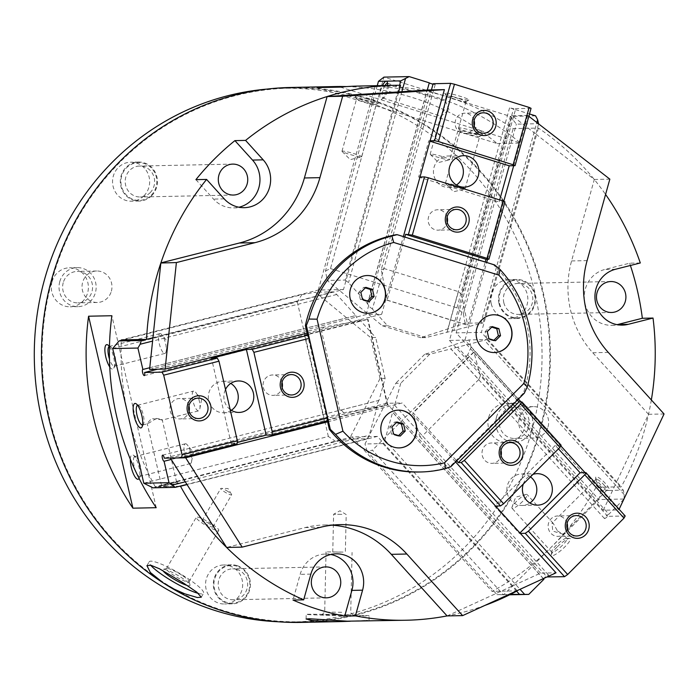 <?xml version="1.0" encoding="UTF-8"?>
<svg xmlns="http://www.w3.org/2000/svg" width="699" height="699" viewBox="0 0 699 699"><rect width="100%" height="100%" fill="white"/><g stroke="black" fill="none" stroke-linecap="round" stroke-linejoin="round"><path stroke-width="0.52" stroke-dasharray="3.5 2.62" d="M198.394 593.407A31.411 5.216 -149.9 0 0 203.531 593.311A31.411 5.216 -149.9 0 0 186.048 577.348A31.411 5.216 -149.9 0 0 149.193 561.786A31.411 5.216 -149.9 0 0 150.652 565.194M181.723 575.146A13.019 2.167 -149.9 0 0 166.79 568.47A13.019 2.167 -149.9 0 0 166.441 568.698A13.019 2.167 -149.9 0 0 173.693 575.312A13.019 2.167 -149.9 0 0 188.966 581.769A13.019 2.167 -149.9 0 0 188.992 581.358A13.019 2.167 -149.9 0 0 181.723 575.146M187.079 585.404A15.736 2.613 -149.9 0 0 189.997 584.949A15.736 2.613 -149.9 0 0 181.216 577.444A15.736 2.613 -149.9 0 0 163.164 569.379A15.736 2.613 -149.9 0 0 162.946 570.629M211.526 523.778A13.019 2.167 -149.9 0 0 196.253 517.321A13.019 2.167 -149.9 0 0 203.496 523.944A13.019 2.167 -149.9 0 0 218.778 530.392A13.019 2.167 -149.9 0 0 211.526 523.778M228.145 491.607A6.291 1.048 -149.9 0 0 221.146 488.356A6.291 1.048 -149.9 0 0 220.762 488.487A6.291 1.048 -149.9 0 0 224.265 491.685A6.291 1.048 -149.9 0 0 231.649 494.805A6.291 1.048 -149.9 0 0 231.561 494.403A6.291 1.048 -149.9 0 0 228.145 491.607M209.455 523.822A6.291 1.048 -149.9 0 0 202.072 520.703A6.291 1.048 -149.9 0 0 205.576 523.901A6.291 1.048 -149.9 0 0 212.959 527.02A6.291 1.048 -149.9 0 0 209.455 523.822M277.992 621.752A266.896 253.877 88.8 0 0 293.711 621.935A266.896 253.877 88.8 0 0 539.846 390.715A266.896 253.877 88.8 0 0 359.627 99.162A266.896 253.877 88.8 0 0 282.623 88.266A266.896 253.877 88.8 0 0 266.922 89.105M367.386 99.005A266.896 253.877 88.8 0 0 290.391 88.109A266.896 253.877 88.8 0 0 44.247 319.329A266.896 253.877 88.8 0 0 224.466 610.882A266.896 253.877 88.8 0 0 301.47 621.778A266.896 253.877 88.8 0 0 547.614 390.549A266.896 253.877 88.8 0 0 367.386 99.005M398.281 410.147A18.882 17.964 88.8 0 0 398.185 410.147A18.882 17.964 88.8 0 0 380.772 426.504A18.882 17.964 88.8 0 0 393.52 447.133A18.882 17.964 88.8 0 0 398.972 447.902A18.882 17.964 88.8 0 0 399.068 447.902M367.185 275.528A18.882 17.964 88.8 0 0 367.089 275.528A18.882 17.964 88.8 0 0 349.675 291.885A18.882 17.964 88.8 0 0 362.423 312.514A18.882 17.964 88.8 0 0 367.875 313.292A18.882 17.964 88.8 0 0 367.971 313.283M493.59 314.777A18.882 17.964 88.8 0 0 493.494 314.777A18.882 17.964 88.8 0 0 476.08 331.143A18.882 17.964 88.8 0 0 488.828 351.772A18.882 17.964 88.8 0 0 494.28 352.541A18.882 17.964 88.8 0 0 494.376 352.541M237.083 569.458A15.474 14.723 88.8 0 0 232.618 568.829A15.474 14.723 88.8 0 0 218.341 582.232A15.474 14.723 88.8 0 0 228.791 599.139A15.474 14.723 88.8 0 0 233.256 599.768A15.474 14.723 88.8 0 0 247.533 586.365A15.474 14.723 88.8 0 0 237.083 569.458M236.944 566.216A18.882 17.964 88.8 0 0 214.645 578.973A18.882 17.964 88.8 0 0 226.834 602.433A18.882 17.964 88.8 0 0 249.124 589.676A18.882 17.964 88.8 0 0 236.944 566.216M229.342 565.771A19.511 18.558 88.8 0 0 223.715 564.975A19.511 18.558 88.8 0 0 205.716 581.883A19.511 18.558 88.8 0 0 218.892 603.193A19.511 18.558 88.8 0 0 224.528 603.988A19.511 18.558 88.8 0 0 242.518 587.09A19.511 18.558 88.8 0 0 229.342 565.771M237.11 565.613A19.511 18.558 88.8 0 0 231.483 564.809A19.511 18.558 88.8 0 0 213.483 581.717A19.511 18.558 88.8 0 0 226.659 603.036A19.511 18.558 88.8 0 0 232.295 603.831A19.511 18.558 88.8 0 0 250.286 586.924A19.511 18.558 88.8 0 0 237.11 565.613M503.787 302.571A15.474 14.723 88.8 0 0 518.413 314.419A15.474 14.723 88.8 0 0 532.393 295.327A15.474 14.723 88.8 0 0 517.767 283.479A15.474 14.723 88.8 0 0 503.787 302.571M499.584 303.392A18.882 17.964 88.8 0 0 521.279 317.329A18.882 17.964 88.8 0 0 534.49 294.55A18.882 17.964 88.8 0 0 512.795 280.614A18.882 17.964 88.8 0 0 499.584 303.392M491.231 303.698A19.511 18.558 88.8 0 0 509.676 318.639A19.511 18.558 88.8 0 0 527.308 294.567A19.511 18.558 88.8 0 0 508.863 279.626A19.511 18.558 88.8 0 0 491.231 303.698M498.999 303.532A19.511 18.558 88.8 0 0 517.443 318.482A19.511 18.558 88.8 0 0 535.076 294.401A19.511 18.558 88.8 0 0 516.631 279.46A19.511 18.558 88.8 0 0 498.999 303.532M150.084 192.732A15.474 14.723 88.8 0 0 153.527 175.632A15.474 14.723 88.8 0 0 139.599 166.039A15.474 14.723 88.8 0 0 129.761 170.294A15.474 14.723 88.8 0 0 126.309 187.393A15.474 14.723 88.8 0 0 140.237 196.987A15.474 14.723 88.8 0 0 150.084 192.732M151.264 195.222A18.882 17.964 88.8 0 0 151.866 168.529A18.882 17.964 88.8 0 0 126.467 167.847A18.882 17.964 88.8 0 0 125.872 194.54A18.882 17.964 88.8 0 0 151.264 195.222M143.915 195.842A19.511 18.558 88.8 0 0 148.258 174.278A19.511 18.558 88.8 0 0 130.696 162.185A19.511 18.558 88.8 0 0 118.288 167.55A19.511 18.558 88.8 0 0 113.946 189.114A19.511 18.558 88.8 0 0 131.508 201.207A19.511 18.558 88.8 0 0 143.915 195.842M151.683 195.685A19.511 18.558 88.8 0 0 156.026 174.121A19.511 18.558 88.8 0 0 138.463 162.028A19.511 18.558 88.8 0 0 126.056 167.384A19.511 18.558 88.8 0 0 121.713 188.948A19.511 18.558 88.8 0 0 139.276 201.041A19.511 18.558 88.8 0 0 151.683 195.685M301.487 622.407A267.525 254.471 88.8 0 0 548.208 390.636A267.525 254.471 88.8 0 0 367.56 98.402A267.525 254.471 88.8 0 0 290.373 87.48M179.521 486.277L155.257 486.775A267.525 254.471 -91.2 0 1 121.32 340.361M400.527 85.252L375.293 85.776A267.525 254.471 -91.2 0 1 447.15 96.742A267.525 254.471 -91.2 0 1 513.188 128.599L538.422 128.074A267.525 254.471 -91.2 0 1 594.22 179.39A267.525 254.471 -91.2 0 1 594.307 179.494A267.525 254.471 -91.2 0 1 605.579 194.444M340.334 87.113L520.563 143.077A267.525 254.471 88.8 0 0 435.503 96.986A267.525 254.471 88.8 0 0 358.325 86.064M346.678 86.589A267.525 254.471 -91.2 0 1 412.209 97.467A267.525 254.471 -91.2 0 1 497.269 143.566L317.031 87.593M111.368 291.195A15.736 14.967 88.8 0 0 96.68 271.002A15.736 14.967 88.8 0 0 82.639 282.274A15.736 14.967 88.8 0 0 97.336 302.475A15.736 14.967 88.8 0 0 111.368 291.195M63.233 282.684A15.736 14.967 88.8 0 0 77.921 302.877A15.736 14.967 88.8 0 0 91.962 291.605A15.736 14.967 88.8 0 0 77.266 271.404A15.736 14.967 88.8 0 0 63.233 282.684M52.014 281.767A19.511 18.558 88.8 0 0 70.232 306.809A19.511 18.558 88.8 0 0 87.637 292.837A19.511 18.558 88.8 0 0 69.419 267.796A19.511 18.558 88.8 0 0 52.014 281.767M59.782 281.61A19.511 18.558 88.8 0 0 78 306.651A19.511 18.558 88.8 0 0 95.405 292.671A19.511 18.558 88.8 0 0 77.187 267.63A19.511 18.558 88.8 0 0 59.782 281.61M548.042 426.801A15.736 14.967 88.8 0 0 533.354 406.608A15.736 14.967 88.8 0 0 519.313 417.88A15.736 14.967 88.8 0 0 534.01 438.072A15.736 14.967 88.8 0 0 548.042 426.801M499.899 418.282A15.736 14.967 88.8 0 0 514.595 438.474A15.736 14.967 88.8 0 0 528.627 427.203A15.736 14.967 88.8 0 0 513.94 407.01A15.736 14.967 88.8 0 0 499.899 418.282M488.688 417.373A19.511 18.558 88.8 0 0 506.906 442.415A19.511 18.558 88.8 0 0 524.311 428.435A19.511 18.558 88.8 0 0 506.093 403.393A19.511 18.558 88.8 0 0 488.688 417.373M496.456 417.216A19.511 18.558 88.8 0 0 514.674 442.249A19.511 18.558 88.8 0 0 532.079 428.277A19.511 18.558 88.8 0 0 513.861 403.236A19.511 18.558 88.8 0 0 496.456 417.216M361.13 156.882A10.205 0.952 -164.4 0 0 361.47 156.847A10.205 0.952 -164.4 0 0 361.645 156.742A10.205 0.952 -164.4 0 0 353.537 153.5A10.205 0.952 -164.4 0 0 342.501 151.098A10.205 0.952 -164.4 0 0 341.986 151.246A10.205 0.952 -164.4 0 0 342.073 151.438A10.205 0.952 -164.4 0 0 350.889 154.724A10.205 0.952 -164.4 0 0 361.13 156.882M357.137 98.673A10.205 0.952 -164.4 0 0 356.621 98.821A10.205 0.952 -164.4 0 0 356.639 98.926A10.205 0.952 -164.4 0 0 365.184 102.194A10.205 0.952 -164.4 0 0 375.765 104.457A10.205 0.952 -164.4 0 0 376.211 104.387A10.205 0.952 -164.4 0 0 376.28 104.308A10.205 0.952 -164.4 0 0 368.172 101.075A10.205 0.952 -164.4 0 0 357.137 98.673M355.599 95.711A12.591 1.171 -164.4 0 0 354.987 96.016A12.591 1.171 -164.4 0 0 365.525 100.053A12.591 1.171 -164.4 0 0 378.578 102.849A12.591 1.171 -164.4 0 0 379.129 102.753A12.591 1.171 -164.4 0 0 369.771 98.83A12.591 1.171 -164.4 0 0 355.599 95.711M464.547 189.001A10.205 0.952 -164.4 0 0 464.887 188.966A10.205 0.952 -164.4 0 0 465.062 188.852A10.205 0.952 -164.4 0 0 456.954 185.611A10.205 0.952 -164.4 0 0 445.918 183.217A10.205 0.952 -164.4 0 0 445.412 183.365A10.205 0.952 -164.4 0 0 445.499 183.549A10.205 0.952 -164.4 0 0 454.306 186.834A10.205 0.952 -164.4 0 0 464.547 189.001M460.562 130.792A10.205 0.952 -164.4 0 0 460.047 130.94A10.205 0.952 -164.4 0 0 460.064 131.036A10.205 0.952 -164.4 0 0 468.61 134.313A10.205 0.952 -164.4 0 0 479.191 136.576A10.205 0.952 -164.4 0 0 479.636 136.506A10.205 0.952 -164.4 0 0 479.697 136.427A10.205 0.952 -164.4 0 0 471.598 133.186A10.205 0.952 -164.4 0 0 460.562 130.792M459.025 127.83A12.591 1.171 -164.4 0 0 458.413 128.135A12.591 1.171 -164.4 0 0 468.95 132.172A12.591 1.171 -164.4 0 0 482.004 134.968A12.591 1.171 -164.4 0 0 482.555 134.872A12.591 1.171 -164.4 0 0 473.197 130.949A12.591 1.171 -164.4 0 0 459.025 127.83M185.567 443.76A10.205 3.076 75.8 0 1 187.393 444.992A10.205 3.076 75.8 0 1 191.578 461.55A10.205 3.076 75.8 0 1 190.355 463.568A10.205 3.076 75.8 0 1 190.145 463.603A10.205 3.076 75.8 0 1 184.789 454.088A10.205 3.076 75.8 0 1 185.349 443.786A10.205 3.076 75.8 0 1 185.567 443.76M139.608 476.395A10.205 3.076 75.8 0 1 134.252 466.88A10.205 3.076 75.8 0 1 134.811 456.578A10.205 3.076 75.8 0 1 135.029 456.552A10.205 3.076 75.8 0 1 135.886 456.849A10.205 3.076 75.8 0 1 140.298 465.717A10.205 3.076 75.8 0 1 140.639 475.617A10.205 3.076 75.8 0 1 139.826 476.369A10.205 3.076 75.8 0 1 139.608 476.395M130.32 459.252A12.591 3.792 75.8 0 1 132.286 454.796A12.591 3.792 75.8 0 1 133.343 455.163A12.591 3.792 75.8 0 1 138.786 466.102A12.591 3.792 75.8 0 1 139.206 478.317A12.591 3.792 75.8 0 1 139.11 478.483M160.123 333.606A10.205 3.076 75.8 0 1 161.95 334.83A10.205 3.076 75.8 0 1 166.144 351.396A10.205 3.076 75.8 0 1 164.92 353.414A10.205 3.076 75.8 0 1 164.702 353.449A10.205 3.076 75.8 0 1 159.346 343.934A10.205 3.076 75.8 0 1 159.914 333.633A10.205 3.076 75.8 0 1 160.123 333.606M109.324 346.442A10.205 3.076 75.8 0 1 109.376 346.424A10.205 3.076 75.8 0 1 109.586 346.398A10.205 3.076 75.8 0 1 110.442 346.695A10.205 3.076 75.8 0 1 114.863 355.564A10.205 3.076 75.8 0 1 115.195 365.463A10.205 3.076 75.8 0 1 114.383 366.206A10.205 3.076 75.8 0 1 114.173 366.241A10.205 3.076 75.8 0 1 109.463 359.041M109.472 346.634A12.591 3.792 75.8 0 1 113.815 357.993A12.591 3.792 75.8 0 1 113.771 368.163A12.591 3.792 75.8 0 1 112.504 369.116A12.591 3.792 75.8 0 1 109.743 366.923M347.351 614.884A31.472 0.437 -178.7 0 0 306.179 614.386A31.472 0.437 -178.7 0 0 327.945 615.295A31.472 0.437 -178.7 0 0 369.116 615.793A31.472 0.437 -178.7 0 0 347.351 614.884M341.724 612.289L324.694 612.079L341.724 612.289M342.501 614.989L321.916 614.736L342.501 614.989M343.069 552.079L326.04 551.878L343.069 552.079M341.846 514.368L333.606 514.272L341.846 514.368M340.998 552.123L332.759 552.027L340.998 552.123M358.002 621.228L367.482 620.328L350.26 621.245M156.209 507.692L111.875 315.73M497.269 143.566L520.563 143.077M195.912 179.643L213.527 199.084A28.327 26.946 88.8 0 0 233.615 207.9A28.327 26.946 88.8 0 0 238.936 207.227M640.301 262.973L629.624 263.2L604.836 269.473A28.327 26.946 88.8 0 0 584.478 300.631A28.327 26.946 88.8 0 0 611.782 325.332A28.327 26.946 88.8 0 0 617.103 324.659M538.422 128.074L536.579 134.671L594.316 179.46L571.572 260.945A94.417 89.813 88.8 0 0 592.769 352.742L648.523 414.297L616.701 481.751L621.262 486.792L596.029 487.317A267.525 254.471 -91.2 0 1 492.052 591.363L517.286 590.838M651.346 399.942A267.525 254.471 -91.2 0 1 621.262 486.792M330.802 554.499A28.327 26.946 88.8 0 0 325.454 554.045A28.327 26.946 88.8 0 0 300.186 574.333L293.003 600.057M629.624 263.2A267.525 254.471 -91.2 0 1 630.393 265.489M484.826 605.448A267.525 254.471 -91.2 0 1 447.211 615.889A267.525 254.471 -91.2 0 1 447.08 615.915M487.255 331.597L485.115 331.649L486.749 338.709L493.38 340.771L493.922 340.23M492.253 326.599L490.121 326.643L485.115 331.649M491.712 327.132L490.121 326.643M495.521 340.728L493.38 340.771M488.881 338.666L486.749 338.709M360.85 292.348L358.709 292.392L360.343 299.46L366.975 301.522L367.517 300.981M365.848 287.341L363.716 287.385L358.709 292.392M365.306 287.883L363.716 287.385M369.116 301.47L366.975 301.522M362.475 299.417L360.343 299.46M391.947 426.967L389.806 427.01L391.44 434.079L398.072 436.141L398.613 435.599M396.945 421.96L394.813 422.004L389.806 427.01M396.403 422.502L394.813 422.004M400.212 436.089L398.072 436.141M393.572 434.035L391.44 434.079M518.422 399.085L517.968 398.587L449.798 466.81L450.768 466.783M596.029 487.317L456.15 332.881L481.384 332.357L536.579 134.671L512.201 115.763L449.474 340.43L465.001 340.107L517.968 398.587L523.324 393.231L524.294 393.214M494.665 264.947L493.695 264.965A119.599 113.762 -91.2 0 1 523.324 393.231M327.621 421.847L402.187 402.974L455.599 461.952M449.798 466.81A119.599 113.762 -91.2 0 1 418.78 472.017M327.315 420.51L307.752 335.8M403.367 236.594L396.193 234.681M493.695 264.965L486.679 262.466M149.595 369.387L366.162 314.559L381.689 314.235L403.288 236.891L486.6 262.763L465.001 340.107M619.113 509.256L618.798 509.912L585.046 472.646M560.781 445.857L520.982 401.908M513.704 165.698L527.736 115.44L528.828 116.287M487.579 259.259L503.752 201.329M381.689 314.235L307.132 333.117M449.474 340.43L603.272 510.235L618.798 509.912M512.201 115.763L527.736 115.44M594.316 179.46L609.851 179.145M648.523 414.297L664.05 413.974M603.272 510.235L616.701 481.751L481.384 332.357M447.107 615.941L540.493 573.145L556.02 572.822M332.139 525.167A94.417 89.813 88.8 0 0 324.362 524.975A94.417 89.813 88.8 0 0 305.122 527.579L226.642 547.448M540.493 573.145L386.652 403.297L402.187 402.974M386.652 403.297L170.338 458.055M517.111 590.646L377.408 436.403L186.913 484.625M366.162 314.559L428.871 89.953M152.941 337.766L343.489 289.535L398.666 91.91M377.408 436.403L352.174 436.927L492.052 591.363M352.174 436.927L155.257 486.775M343.489 289.535L318.255 290.059L121.338 339.906M318.255 290.059L375.293 85.776M456.15 332.881L513.188 128.599M447.08 332.217L458.422 291.623L461.672 294.611L513.582 108.695L509.737 107.821L515.486 109.603L453.8 330.522L483.061 322.886L465.123 323.261L420.798 337.704L425.848 337.6L453.8 330.522M432.987 84.247L435.206 84.579L433.144 83.714M404.808 237.04L387.194 300.116L381.235 269.631L431.414 89.9M381.235 269.631L383.707 269.01L372.392 309.028L387.473 325.682L382.414 325.786L327.219 280.439L345.166 280.063L399.566 85.252M345.166 280.063L348.53 282.676L367.613 303.759L369.028 306.415L372.392 309.028M447.124 216.996A10.205 9.707 88.8 0 0 440.571 210.181A10.205 9.707 88.8 0 0 437.626 209.761A10.205 9.707 88.8 0 0 428.216 218.604A10.205 9.707 88.8 0 0 435.11 229.753A10.205 9.707 88.8 0 0 438.055 230.163A10.205 9.707 88.8 0 0 447.238 222.544M474.088 120.42A10.205 9.707 88.8 0 0 467.535 113.596A10.205 9.707 88.8 0 0 464.59 113.186A10.205 9.707 88.8 0 0 455.18 122.019A10.205 9.707 88.8 0 0 462.074 133.168A10.205 9.707 88.8 0 0 465.018 133.588A10.205 9.707 88.8 0 0 474.202 125.96M455.897 158.123A15.736 14.967 88.8 0 0 452.629 156.646A15.736 14.967 88.8 0 0 448.085 155.999A15.736 14.967 88.8 0 0 433.572 169.639A15.736 14.967 88.8 0 0 444.197 186.825A15.736 14.967 88.8 0 0 448.741 187.472A15.736 14.967 88.8 0 0 456.456 185.025M459.365 98.769A10.205 0.952 15.6 0 1 466.05 101.573A10.205 0.952 15.6 0 1 465.98 101.652A10.205 0.952 15.6 0 1 453.074 98.9A10.205 0.952 15.6 0 1 446.416 96.182A10.205 0.952 15.6 0 1 446.39 96.086A10.205 0.952 15.6 0 1 459.365 98.769M452.978 96.628A12.591 1.171 -164.4 0 0 468.898 100.018A12.591 1.171 -164.4 0 0 460.746 96.462A12.591 1.171 -164.4 0 0 444.756 93.282A12.591 1.171 -164.4 0 0 452.978 96.628M443.149 156.838A10.205 0.952 15.6 0 1 449.833 159.652A10.205 0.952 15.6 0 1 449.658 159.765A10.205 0.952 15.6 0 1 436.858 156.969A10.205 0.952 15.6 0 1 430.269 154.348A10.205 0.952 15.6 0 1 430.182 154.164A10.205 0.952 15.6 0 1 443.149 156.838M385.018 85.514A7.741 2.272 -72.7 0 0 382.869 90.756A7.741 2.272 -72.7 0 0 382.956 98.096A7.741 2.272 -72.7 0 0 383.734 97.947A7.741 2.272 -72.7 0 0 387.639 90.66A7.741 2.272 -72.7 0 0 388.102 83.88A7.741 2.272 -72.7 0 0 387.543 83.312A7.741 2.272 -72.7 0 0 387.508 83.303M387.499 85.461A9.445 2.779 107.3 0 1 386.608 90.162A9.445 2.779 107.3 0 1 381.846 99.057A9.445 2.779 107.3 0 1 380.789 90.285A9.445 2.779 107.3 0 1 382.528 85.566M448.968 109.699L445.656 101.355L444.73 102.054L444.188 109.795L441.06 116.139L448.968 109.699M377.25 85.671L325.507 270.994L327.219 280.439M535.591 115.851L510.357 116.375L516.36 124.151L538.684 123.688M367.613 303.759L427.281 90.057M401.846 91.709L348.53 282.676M387.473 325.682L425.848 337.6M383.725 268.433L458.422 291.623M325.507 270.994L330.487 268.591L383.952 77.117L510.357 116.375L456.893 307.84L463.402 313.816L516.36 124.151M382.414 325.786L420.798 337.704M480.676 323.716L536.849 122.517M515.486 109.603L529.484 113.954M538.623 123.889L483.061 322.886M463.402 313.816L465.123 323.261M430.121 140.787L428.775 140.814L418.666 177.03L420.012 177.004M504.931 201.889L499.103 202.011L499.68 199.94M461.672 294.611L467.64 325.087L485.246 262.02M531.057 108.328L513.582 108.695M387.194 300.116L467.64 325.087M386.774 300.124L467.212 325.096M330.487 268.591L456.893 307.84M418.666 177.03L499.103 202.011M428.775 140.814L430.007 141.198M149.769 367.718L355.826 315.564L336.735 294.48L333.371 291.867L315.432 292.243L370.627 337.582L375.678 337.477L360.597 320.832C357.879 319.216 356.272 317.46 355.756 315.564L355.826 315.564M360.597 320.832L321.461 330.732L323.759 327.141L367.997 319.329L307.481 334.646M327.272 420.999L324.362 421.06L387.779 405.001L343.55 412.812L164.335 458.186M343.55 412.812L342.169 410.811L339.836 410.296L378.963 400.387L385.114 378.36L380.064 378.465L349.351 439.112L367.29 438.745L186.79 484.433M367.29 438.745L369.238 435.232L377.023 407.36L377.023 403.891L378.963 400.387M282.038 382.204A10.205 9.707 88.8 0 0 272.54 374.97A10.205 9.707 88.8 0 0 263.322 387.561A10.205 9.707 88.8 0 0 272.968 395.372A10.205 9.707 88.8 0 0 282.151 387.744M188.94 405.769A10.205 9.707 88.8 0 0 179.442 398.535A10.205 9.707 88.8 0 0 170.224 411.126A10.205 9.707 88.8 0 0 179.87 418.937A10.205 9.707 88.8 0 0 189.053 411.318M230.775 383.401A15.736 14.967 88.8 0 0 222.964 381.278A15.736 14.967 88.8 0 0 208.748 400.693A15.736 14.967 88.8 0 0 223.619 412.751A15.736 14.967 88.8 0 0 231.334 410.304M230.128 409.483A15.736 14.967 -91.2 0 1 224.274 400.37A15.736 14.967 -91.2 0 1 225.506 389.474M142.596 425.036A10.205 3.076 -104.2 0 0 142.648 425.018A10.205 3.076 -104.2 0 0 143.461 424.276A10.205 3.076 -104.2 0 0 143.295 415.066A10.205 3.076 -104.2 0 0 138.708 405.507A10.205 3.076 -104.2 0 0 137.642 405.237A10.205 3.076 -104.2 0 0 137.589 405.254M199.276 400.894A10.205 3.076 -104.2 0 0 195.659 392.27A10.205 3.076 -104.2 0 0 193.623 391.064A10.205 3.076 -104.2 0 0 192.976 401.025A10.205 3.076 -104.2 0 0 198.63 410.846A10.205 3.076 -104.2 0 0 199.853 408.828A10.205 3.076 -104.2 0 0 199.276 400.894M171.447 483.734A7.741 0.516 167 0 1 161.521 485.525A7.741 0.516 167 0 1 161.53 485.49A7.741 0.516 167 0 1 166.677 483.839A7.741 0.516 167 0 1 176.585 482.013A7.741 0.516 167 0 1 176.602 482.048A7.741 0.516 167 0 1 171.447 483.734M166.537 485.499A9.445 0.629 -13 0 0 160.254 487.518A9.445 0.629 -13 0 0 160.718 487.649A9.445 0.629 -13 0 0 172.356 485.386A9.445 0.629 -13 0 0 178.621 483.28A9.445 0.629 -13 0 0 166.537 485.499M156.366 418.421L147.865 423.699L147.174 423.402L151.596 418.518C161.486 420.082 166.65 419.977 156.366 418.421L162.116 420.09L198.63 410.846M152.95 487.815L335.773 441.532L349.351 439.112M377.023 407.36L171.028 459.505M185.148 481.838L369.238 435.232M385.114 378.36L375.678 337.477M339.836 410.296L321.461 330.732M335.773 441.532L328.347 436.482L143.784 483.21M380.064 378.465L370.627 337.582M336.735 294.48L152.592 341.095M145.602 339.399L333.371 291.867M112.688 348.574L297.258 301.854L301.854 294.655L123.277 339.863M301.854 294.655L315.432 292.243M237.083 443.83L231.264 443.944L237.206 442.441M323.759 327.141L157.528 369.221M387.779 405.001L367.997 319.329M324.362 421.06L304.572 335.38M387.36 405.009L367.578 319.338M328.347 436.482L297.258 301.854M231.264 443.944L211.474 358.272M547.072 577.033A3.146 0.655 -42.2 0 0 548.427 574.945A3.146 0.655 -42.2 0 0 548.261 574.884A3.146 0.655 -42.2 0 0 546.251 576.063A3.146 0.655 -42.2 0 0 544.075 578.3M543.376 578.615L392.663 412.209L384.878 440.09L382.938 443.603L364.992 443.97L395.704 383.323L400.763 383.218L394.612 405.245C392.925 407.089 392.209 409.387 392.462 412.122L392.663 412.209M394.612 405.245L422.24 435.617L419.767 436.482L413.249 412.908L456.683 460.868M486.915 339.548L623.307 490.139L608.75 490.445A9.445 2.149 -135 0 0 605.465 483.533A9.445 2.149 -135 0 0 595.697 477.461A9.445 2.149 -135 0 0 599.637 483.656A9.445 2.149 -135 0 0 608.689 490.445A9.445 2.149 -135 0 0 608.75 490.445L600.983 490.602L471.117 347.22L468.968 339.924L486.915 339.548L457.653 347.185L608.916 514.193A3.146 0.655 -42.2 0 0 605.78 516.378A3.146 0.655 -42.2 0 0 604.417 518.475A3.146 0.655 -42.2 0 0 607.719 516.343L625.194 515.976M517.339 400.169L473.896 352.209L480.414 375.782L607.719 516.343M480.414 375.782L478.728 379.574L450.934 348.88L429.702 354.253L424.643 354.358L468.968 339.924M457.653 347.185L450.934 348.88M500.973 450.191A10.205 9.707 88.8 0 0 491.484 442.956A10.205 9.707 88.8 0 0 484.992 445.761A10.205 9.707 88.8 0 0 482.721 457.032A10.205 9.707 88.8 0 0 491.904 463.358A10.205 9.707 88.8 0 0 498.396 460.554A10.205 9.707 88.8 0 0 501.087 455.739M567.107 523.21A10.205 9.707 88.8 0 0 557.61 515.967A10.205 9.707 88.8 0 0 551.127 518.772A10.205 9.707 88.8 0 0 548.855 530.052A10.205 9.707 88.8 0 0 558.038 536.369A10.205 9.707 88.8 0 0 564.521 533.573A10.205 9.707 88.8 0 0 567.221 528.75M530.462 476.875A15.736 14.967 88.8 0 0 521.524 473.992A15.736 14.967 88.8 0 0 511.511 478.317A15.736 14.967 88.8 0 0 508.016 495.705A15.736 14.967 88.8 0 0 522.17 505.456A15.736 14.967 88.8 0 0 529.894 503.018M523.289 484.066A15.736 14.967 -91.2 0 1 527.046 477.994A15.736 14.967 -91.2 0 1 532.996 474.35M562.477 545.237A10.205 2.123 137.8 0 1 551.764 552.149A10.205 2.123 137.8 0 1 551.633 551.66A10.205 2.123 137.8 0 1 556.177 545.369A10.205 2.123 137.8 0 1 566.417 538.274A10.205 2.123 137.8 0 1 566.889 538.448A10.205 2.123 137.8 0 1 562.477 545.237M557.007 547.107A12.591 2.621 -42.2 0 0 551.406 554.875A12.591 2.621 -42.2 0 0 564.775 546.95A12.591 2.621 -42.2 0 0 569.641 538.361A12.591 2.621 -42.2 0 0 557.007 547.107M522.712 501.332A10.205 2.123 137.8 0 1 512 508.243A10.205 2.123 137.8 0 1 512.009 507.186A10.205 2.123 137.8 0 1 516.412 501.463A10.205 2.123 137.8 0 1 526.067 494.446A10.205 2.123 137.8 0 1 527.125 494.543A10.205 2.123 137.8 0 1 522.712 501.332M603.761 484.722A7.741 1.765 45 0 1 606.854 490.235A7.741 1.765 45 0 1 606.409 490.375A7.741 1.765 45 0 1 598.991 484.818A7.741 1.765 45 0 1 595.766 479.741A7.741 1.765 45 0 1 595.906 479.296A7.741 1.765 45 0 1 603.761 484.722M557.522 530.995L562.966 534.158L552.752 531.091L552.018 523.219L553.285 523.429L557.522 530.995M624.085 498.702L624.181 494.569L623.307 490.139M600.983 490.602L598.842 499.54L624.085 499.016M509.641 594.797L497.006 594.657L510.488 594.377M623.814 499.287L608.916 514.193M624.181 494.569L484.521 340.378M429.702 354.253L400.763 383.218M478.728 379.574L422.406 435.931M471.117 347.22L467.736 354.795L598.842 499.54L503.533 594.919L372.427 450.173L367.141 451.274L497.006 594.657M424.643 354.358L395.704 383.323M384.878 440.09L520.03 589.309M516.622 591.197L382.938 443.603M367.141 451.274L364.992 443.97M558.466 448.854L555.303 445.368L561.131 445.246M495.539 506.041L494.647 506.059L519.453 533.442L520.336 533.424M419.767 436.482L546.994 576.955M473.896 352.209L413.249 412.908M473.476 352.217L412.821 412.917M467.736 354.795L372.427 450.173M555.303 445.368L494.647 506.059M519.925 532.97L519.453 533.442M224.204 198.865L213.527 199.084M615.513 269.255L604.836 269.473M310.863 574.115L300.186 574.333M571.572 260.945L587.099 260.622M592.769 352.742L608.296 352.418M305.122 527.579L320.658 527.256M146.93 565.683L149.193 561.786M166.79 568.47L163.164 569.379M166.441 568.698L196.253 517.321M202.072 520.703L220.762 488.487M231.561 494.403L228.005 488.549L221.146 488.356M290.391 88.109L282.623 88.266M325.717 566.898L232.618 568.829M231.483 564.809L223.715 564.975M611.511 312.488L518.413 314.419M517.443 318.482L509.676 318.639M232.697 164.108L139.599 166.039M138.463 162.028L130.696 162.185M97.336 302.475L77.921 302.877M78 306.651L70.232 306.809M534.01 438.072L514.595 438.474M514.674 442.249L506.906 442.415M342.073 151.438L350.234 159.643L361.47 156.847M341.986 151.246L356.621 98.821M356.639 98.926L354.987 96.016M445.499 183.549L453.66 191.762L464.887 188.966M445.412 183.365L460.047 130.94M460.064 131.036L458.413 128.135M191.578 461.55L193.3 452.305L187.393 444.992M185.349 443.786L134.811 456.578M166.144 351.396L167.865 342.143L161.95 334.83M159.914 333.633L109.376 346.424M306.083 618.999L306.179 614.386M326.04 551.878L324.694 612.079L321.916 614.736M332.759 552.027L333.606 514.272L339.985 510.777L346.188 514.551L345.35 552.306M353.379 615.435L350.723 612.665L352.078 552.455M369.011 620.406L369.116 615.793M110.442 346.695L107.908 345M115.195 365.463L113.771 368.163M164.92 353.414L114.383 366.206M135.886 456.849L133.343 455.163M140.639 475.617L139.206 478.317M190.355 463.568L139.826 476.369M479.636 136.506L482.555 134.872M465.062 188.852L479.697 136.427M376.211 104.387L379.129 102.753M361.645 156.742L376.28 104.308M513.861 403.236L506.093 403.393M533.354 406.608L513.94 407.01M77.187 267.63L69.419 267.796M96.68 271.002L77.266 271.404M233.615 207.9L244.292 207.673M611.782 325.332L622.46 325.114M325.454 554.045L336.132 553.826M139.276 201.041L131.508 201.207M233.344 195.047L140.237 196.987M516.631 279.46L508.863 279.626M610.874 281.54L517.767 283.479M232.295 603.831L224.528 603.988M326.363 597.837L233.256 599.768M339.897 524.652L324.362 524.975M301.47 621.778L293.711 621.935M212.959 527.02L231.649 494.805M188.966 581.769L218.778 530.392M188.992 581.358L189.997 584.949M201.268 597.208L203.531 593.311M509.58 107.864L446.949 332.191M435.206 84.579L383.707 269.01M456.727 229.779L438.055 230.163M483.699 133.194L465.018 133.588M464.267 187.149L448.741 187.472M465.98 101.652L468.898 100.018M466.05 101.573L449.833 159.652M430.269 154.348L438.43 162.552L449.658 159.765M388.102 83.88L387.176 81.897M387.543 83.312L445.656 101.355M382.956 98.096L441.06 116.139M383.734 97.947L381.846 99.057M446.39 96.086L444.73 102.054M440.912 115.728L430.182 154.164M446.416 96.182L444.756 93.282M463.612 155.676L448.085 155.999M483.271 112.792L464.59 113.186M456.307 209.377L437.626 209.761M429.142 82.884L367.438 303.882M142.806 369.474L355.756 315.564M162.596 455.154L378.893 400.396M291.221 374.577L272.54 374.97M198.123 398.15L179.442 398.535M238.499 380.955L222.964 381.278M138.708 405.507L136.174 403.812M137.642 405.237L193.623 391.064M199.853 408.828L201.574 399.583L195.659 392.27M161.53 485.49L160.254 487.518M161.521 485.525L147.174 423.402M176.602 482.048L162.255 419.924M176.585 482.013L178.621 483.28M142.648 425.018L147.865 423.699M143.461 424.276L142.037 426.975M239.145 412.427L223.619 412.751M198.542 418.552L179.87 418.937M291.64 394.979L272.968 395.372M144.352 375.581L321.671 330.688M543.761 579.165L392.462 412.122M604.417 518.475L450.794 348.862M510.585 462.974L491.904 463.358M576.719 535.984L558.038 536.369M537.706 505.132L522.17 505.456M551.633 551.66L551.406 554.875M551.764 552.149L512 508.243M526.067 494.446L515.696 497.129L512.009 507.186M606.409 490.375L608.689 490.445M606.854 490.235L562.966 534.158M595.906 479.296L552.018 523.219M595.766 479.741L595.697 477.461M566.889 538.448L562.957 534.115M553.285 523.429L527.125 494.543M566.417 538.274L569.641 538.361M537.05 473.669L521.524 473.992M576.291 515.582L557.61 515.967M510.156 442.572L491.484 442.956M548.427 574.945L422.24 435.617"/><path stroke-width="1.05" d="M150.652 565.194A31.411 5.216 -149.9 0 0 166.677 577.75A31.411 5.216 -149.9 0 0 198.394 593.407M163.557 583.115L150.372 572.516L146.93 565.683L150.879 565.246L159.468 568.785L182.937 582.713L196.795 592.149L201.268 597.208L197.31 597.523L184.894 593.862L174.2 589.152L163.557 583.115M162.946 570.629A15.736 2.613 -149.9 0 0 171.508 577.645A15.736 2.613 -149.9 0 0 187.079 585.404M266.922 89.105A266.896 253.877 88.8 0 0 35.57 327.7A266.896 253.877 88.8 0 0 216.707 611.04A266.896 253.877 88.8 0 0 277.992 621.752M523.892 383.419A113.299 107.777 88.8 0 0 498.876 275.126L393.72 242.466A113.299 107.777 88.8 0 0 317.058 319.19L342.921 431.196L335.537 434.359A119.599 113.762 88.8 0 0 386.215 467.089A119.599 113.762 88.8 0 0 420.719 471.974A119.599 113.762 88.8 0 0 445.621 468.54L444.59 462.773L523.892 383.419L527.247 386.853L524.294 393.214L450.768 466.783L445.621 468.54M335.537 434.359L330.339 429.387L329.369 429.413A119.599 113.762 -91.2 0 0 384.267 467.133A119.599 113.762 -91.2 0 0 418.78 472.017L420.719 471.974M342.921 431.196A113.299 107.777 88.8 0 0 389.841 461.017A113.299 107.777 88.8 0 0 444.59 462.773M403.83 410.916A18.882 17.964 -91.2 0 1 416.578 431.545A18.882 17.964 -91.2 0 1 399.164 447.902A18.882 17.964 -91.2 0 1 393.712 447.133A18.882 17.964 -91.2 0 1 380.964 426.504A18.882 17.964 -91.2 0 1 398.378 410.138A18.882 17.964 -91.2 0 1 403.83 410.916M399.068 447.902A18.882 17.964 88.8 0 0 416.394 431.493A18.882 17.964 88.8 0 0 403.638 410.916A18.882 17.964 88.8 0 0 398.281 410.147M372.733 276.297A18.882 17.964 -91.2 0 1 385.481 296.926A18.882 17.964 -91.2 0 1 368.067 313.283A18.882 17.964 -91.2 0 1 362.615 312.514A18.882 17.964 -91.2 0 1 349.867 291.885A18.882 17.964 -91.2 0 1 367.281 275.528A18.882 17.964 -91.2 0 1 372.733 276.297M367.971 313.283A18.882 17.964 88.8 0 0 385.298 296.874A18.882 17.964 88.8 0 0 372.541 276.297A18.882 17.964 88.8 0 0 367.185 275.528M499.138 315.546A18.882 17.964 -91.2 0 1 511.886 336.175A18.882 17.964 -91.2 0 1 494.473 352.541A18.882 17.964 -91.2 0 1 489.02 351.763A18.882 17.964 -91.2 0 1 476.272 331.134A18.882 17.964 -91.2 0 1 493.686 314.777A18.882 17.964 -91.2 0 1 499.138 315.546M494.376 352.541A18.882 17.964 88.8 0 0 511.703 336.132A18.882 17.964 88.8 0 0 498.946 315.555A18.882 17.964 88.8 0 0 493.59 314.777M330.181 567.527A15.474 14.723 88.8 0 0 325.717 566.898A15.474 14.723 88.8 0 0 311.448 580.301A15.474 14.723 88.8 0 0 321.898 597.208A15.474 14.723 88.8 0 0 326.363 597.837A15.474 14.723 88.8 0 0 340.631 584.434A15.474 14.723 88.8 0 0 330.181 567.527M596.885 300.631A15.474 14.723 88.8 0 0 611.511 312.488A15.474 14.723 88.8 0 0 625.5 293.397A15.474 14.723 88.8 0 0 610.874 281.54A15.474 14.723 88.8 0 0 596.885 300.631M243.182 190.801A15.474 14.723 88.8 0 0 246.625 173.702A15.474 14.723 88.8 0 0 232.697 164.108A15.474 14.723 88.8 0 0 222.859 168.363A15.474 14.723 88.8 0 0 219.416 185.462A15.474 14.723 88.8 0 0 233.344 195.047A15.474 14.723 88.8 0 0 243.182 190.801M393.72 242.466L391.912 235.991A119.599 113.762 88.8 0 0 308.914 319.05L306.354 325.533L305.384 325.551L307.132 333.117L165.121 369.063L176.393 262.571L254.934 242.684A94.417 89.813 88.8 0 0 319.924 177.651L342.659 96.235L444.407 89.629L428.871 89.953L327.123 96.558L304.397 177.974A94.417 89.813 88.8 0 1 239.407 243.007L160.901 262.885A267.525 254.471 -91.2 0 1 206.589 179.425L195.912 179.643A267.525 254.471 -91.2 0 1 234.908 140.621L245.585 140.403A267.525 254.471 -91.2 0 1 395.206 85.304L358.325 86.064A267.525 254.471 88.8 0 0 340.334 87.113L317.031 87.593A267.525 254.471 -91.2 0 1 335.022 86.554L290.373 87.48A267.525 254.471 88.8 0 0 43.653 319.251A267.525 254.471 88.8 0 0 224.3 611.485A267.525 254.471 88.8 0 0 301.487 622.407L340.09 621.603L327.796 621.586L312.025 620.424L306.083 618.999L309.456 618.746L347.211 621.184L406.32 620.231A267.525 254.471 -91.2 0 1 355.389 615.898L344.712 616.116L351.894 590.393A28.327 26.946 88.8 0 0 330.802 554.499M344.712 616.116A267.525 254.471 -91.2 0 1 318.456 609.528A267.525 254.471 -91.2 0 1 293.003 600.057L303.681 599.838A267.525 254.471 -91.2 0 1 180.491 486.251L179.521 486.277M121.32 340.361A267.525 254.471 -91.2 0 1 121.338 339.906L146.572 339.382A267.525 254.471 -91.2 0 1 160.849 263.016L176.393 262.571M395.206 85.304A267.525 254.471 -91.2 0 1 400.527 85.252L398.666 91.91M335.022 86.554A267.525 254.471 -91.2 0 1 346.678 86.589M132.915 508.182A267.525 254.471 -91.2 0 1 88.581 316.21L111.875 315.73A267.525 254.471 88.8 0 0 156.209 507.692L132.915 508.182L88.581 316.21M139.11 478.483A12.591 3.792 75.8 0 1 137.939 479.269A12.591 3.792 75.8 0 1 132.793 472.297A12.591 3.792 75.8 0 1 130.32 459.252M109.463 359.041A10.205 3.076 75.8 0 1 109.324 346.442M109.743 366.923A12.591 3.792 75.8 0 1 105.121 353.248A12.591 3.792 75.8 0 1 106.851 344.633A12.591 3.792 75.8 0 1 107.908 345A12.591 3.792 75.8 0 1 109.472 346.634M350.26 621.245L340.09 621.603M238.936 207.227A28.327 26.946 88.8 0 0 258.813 187.839A28.327 26.946 88.8 0 0 252.514 160.071L234.908 140.621M245.585 140.403L263.191 159.844A28.327 26.946 -91.2 0 1 268.582 190.277A28.327 26.946 -91.2 0 1 244.292 207.673A28.327 26.946 -91.2 0 1 224.204 198.865L206.589 179.425M617.103 324.659A28.327 26.946 88.8 0 0 617.549 324.554L642.346 318.272L653.023 318.054L628.226 324.327A28.327 26.946 -91.2 0 1 622.46 325.114A28.327 26.946 -91.2 0 1 595.155 300.404A28.327 26.946 -91.2 0 1 615.513 269.255L640.301 262.973A267.525 254.471 -91.2 0 0 605.579 194.444M653.023 318.054A267.525 254.471 -91.2 0 1 651.346 399.942M303.681 599.838L310.863 574.115A28.327 26.946 -91.2 0 1 336.132 553.826A28.327 26.946 -91.2 0 1 362.571 590.174L355.389 615.898M630.393 265.489A267.525 254.471 -91.2 0 1 642.346 318.272M517.111 590.646L517.286 590.838A267.525 254.471 -91.2 0 1 484.826 605.448M455.599 461.952L556.02 572.822L462.633 615.618L447.08 615.915A267.525 254.471 -91.2 0 1 406.32 620.231M498.885 328.652L500.519 335.721L495.521 340.728L488.881 338.666L487.255 331.597L492.253 326.599L498.885 328.652L496.753 328.696L491.712 327.132M500.519 335.721L498.387 335.765L496.753 328.696M493.922 340.23L498.387 335.765M372.48 289.403L374.114 296.472L369.116 301.47L362.475 299.417L360.85 292.348L365.848 287.341L372.48 289.403L370.348 289.447L365.306 287.883M374.114 296.472L371.982 296.516L370.348 289.447M367.517 300.981L371.982 296.516M403.576 424.022L405.21 431.091L400.212 436.089L393.572 434.035L391.947 426.967L396.945 421.96L403.576 424.022L401.444 424.066L396.403 422.502M405.21 431.091L403.078 431.134L401.444 424.066M398.613 435.599L403.078 431.134M527.247 386.853A119.599 113.762 88.8 0 0 500.169 269.613L498.876 275.126M391.912 235.991L397.163 234.663L494.665 264.947L500.169 269.613M462.633 615.618L406.844 554.019A94.417 89.813 88.8 0 0 339.897 524.652A94.417 89.813 88.8 0 0 320.658 527.256L242.169 547.125L185.672 457.784L327.621 421.847L329.369 429.413M308.914 319.05L317.058 319.19M306.354 325.533L330.339 429.387M327.621 421.847L327.315 420.51M307.752 335.8L307.132 333.117M305.384 325.551A119.599 113.762 -91.2 0 1 396.193 234.681L397.163 234.663M444.407 89.629L403.367 236.594M585.046 472.646L560.781 445.857M520.982 401.908L518.422 399.085M528.828 116.287L609.851 179.145L587.099 260.622A94.417 89.813 88.8 0 0 608.296 352.418L664.05 413.974L619.113 509.256M486.679 262.466L487.579 259.259M503.752 201.329L513.704 165.698M447.08 615.915L391.309 554.342A94.417 89.813 88.8 0 0 332.139 525.167M170.338 458.055L226.642 547.448L242.169 547.125M170.145 458.107L185.672 457.784M146.572 339.382L152.941 337.766L160.849 263.016M152.941 337.766L149.595 369.387L165.121 369.063M327.123 96.558L342.659 96.235M186.913 484.625L180.491 486.251M429.247 83.006L432.987 84.247M431.414 89.9L433.144 83.714L450.61 83.347L454.455 84.221L438.448 141.565L434.603 140.691L430.121 140.787M453.782 229.359A10.205 9.707 88.8 0 0 456.727 229.779A10.205 9.707 88.8 0 0 466.137 220.936A10.205 9.707 88.8 0 0 459.252 209.796A10.205 9.707 88.8 0 0 456.307 209.377A10.205 9.707 88.8 0 0 446.897 218.219A10.205 9.707 88.8 0 0 453.782 229.359M460.624 207.489A12.591 11.979 -91.2 0 1 468.741 223.13A12.591 11.979 -91.2 0 1 453.887 231.631A12.591 11.979 -91.2 0 1 445.761 215.991A12.591 11.979 -91.2 0 1 460.624 207.489M447.238 222.544A10.205 9.707 88.8 0 0 447.124 216.996M480.755 132.784A10.205 9.707 88.8 0 0 483.699 133.194A10.205 9.707 88.8 0 0 493.11 124.361A10.205 9.707 88.8 0 0 486.216 113.212A10.205 9.707 88.8 0 0 483.271 112.792A10.205 9.707 88.8 0 0 473.861 121.635A10.205 9.707 88.8 0 0 480.755 132.784M487.587 110.905A12.591 11.979 -91.2 0 1 495.713 126.545A12.591 11.979 -91.2 0 1 480.851 135.056A12.591 11.979 -91.2 0 1 472.725 119.415A12.591 11.979 -91.2 0 1 487.587 110.905M474.202 125.96A10.205 9.707 88.8 0 0 474.088 120.42M456.456 185.025A15.736 14.967 88.8 0 0 455.897 158.123M468.155 156.323A15.736 14.967 -91.2 0 1 478.78 173.509A15.736 14.967 -91.2 0 1 464.267 187.149A15.736 14.967 -91.2 0 1 459.732 186.502A15.736 14.967 -91.2 0 1 449.099 169.315A15.736 14.967 -91.2 0 1 463.612 155.676A15.736 14.967 -91.2 0 1 468.155 156.323M387.508 83.303A7.741 2.272 -72.7 0 0 385.018 85.514M382.528 85.566A9.445 2.779 107.3 0 1 386.224 81.171A9.445 2.779 107.3 0 1 387.176 81.897A9.445 2.779 107.3 0 1 387.499 85.461M399.566 85.252L400.789 80.866L378.465 81.329L377.25 85.671M378.465 81.329L383.952 77.117L409.186 76.593L400.789 80.866M538.623 123.889L537.627 119.756L535.591 115.851L529.484 113.954M427.281 90.057L429.3 82.84L409.186 76.593M405.472 78.716L401.846 91.709M536.849 122.517L537.627 119.756M408.478 234.252L424.494 176.908L428.33 177.782L412.323 235.126L405.569 234.314L404.808 237.04M420.012 177.004L424.494 176.908M434.603 140.691L450.61 83.347M488.916 259.233L504.931 201.889L503.027 200.98L487.02 258.324L488.916 259.233L486.006 259.294L485.246 262.02M515.041 165.672L531.057 108.328L529.152 107.419L513.136 164.763L515.041 165.672L509.221 165.794L499.68 199.94M412.323 235.126L487.02 258.324M428.33 177.782L503.027 200.98M405.569 234.314L486.006 259.294M430.007 141.198L509.221 165.794M438.448 141.565L513.136 164.763M454.455 84.221L529.152 107.419M157.528 369.221L144.553 372.506A3.146 0.952 75.8 0 1 144.352 375.581A3.146 0.952 75.8 0 1 144.282 375.59A3.146 0.952 75.8 0 1 142.631 372.654A3.146 0.952 75.8 0 1 142.806 369.474A3.146 0.952 75.8 0 1 142.876 369.465L149.769 367.718M171.028 459.505L164.073 461.261A3.146 0.952 75.8 0 1 162.395 458.221A3.146 0.952 75.8 0 1 162.596 455.154A3.146 0.952 75.8 0 1 164.335 458.186L181.81 457.819L182.072 454.743L237.345 440.746L237.083 443.83L181.81 457.819M300.858 382.397A10.205 9.707 88.8 0 0 291.221 374.577A10.205 9.707 88.8 0 0 282.003 387.167A10.205 9.707 88.8 0 0 291.64 394.979A10.205 9.707 88.8 0 0 300.858 382.397M280.526 387.709A12.591 11.979 -91.2 0 1 289.342 372.523A12.591 11.979 -91.2 0 1 303.803 381.82A12.591 11.979 -91.2 0 1 294.995 397.006A12.591 11.979 -91.2 0 1 280.526 387.709M282.151 387.744A10.205 9.707 88.8 0 0 282.186 382.781A10.205 9.707 88.8 0 0 282.038 382.204M207.769 405.962A10.205 9.707 88.8 0 0 198.123 398.15A10.205 9.707 88.8 0 0 188.905 410.732A10.205 9.707 88.8 0 0 198.542 418.552A10.205 9.707 88.8 0 0 207.769 405.962M187.428 411.283A12.591 11.979 -91.2 0 1 196.244 396.097A12.591 11.979 -91.2 0 1 210.705 405.385A12.591 11.979 -91.2 0 1 201.897 420.571A12.591 11.979 -91.2 0 1 187.428 411.283M189.053 411.318A10.205 9.707 88.8 0 0 189.088 406.346A10.205 9.707 88.8 0 0 188.94 405.769M231.334 410.304A15.736 14.967 88.8 0 0 237.835 393.327A15.736 14.967 88.8 0 0 230.775 383.401M225.506 389.474A15.736 14.967 -91.2 0 1 238.499 380.955A15.736 14.967 -91.2 0 1 253.37 393.013A15.736 14.967 -91.2 0 1 239.145 412.427A15.736 14.967 -91.2 0 1 230.128 409.483M137.589 405.254A10.205 3.076 -104.2 0 0 136.995 415.197A10.205 3.076 -104.2 0 0 142.596 425.036M134.059 415.765A12.591 3.792 75.8 0 1 136.174 403.812A12.591 3.792 75.8 0 1 141.827 415.608A12.591 3.792 75.8 0 1 142.037 426.975A12.591 3.792 75.8 0 1 134.059 415.765M175.283 487.352L152.95 487.815L143.784 483.21L169.018 482.686L175.283 487.352L186.79 484.433M140.132 344.249L137.921 348.05L112.688 348.574L119.031 340.937L141.364 340.474L140.132 344.249L152.592 341.095M169.018 482.686L164.073 461.261M172.636 485.001L185.148 481.838M142.876 369.465L137.921 348.05M141.364 340.474L145.602 339.399M123.277 339.863L119.031 340.937M327.272 420.999L271.998 434.988L272.261 431.912L327.534 417.915L327.272 420.999M237.206 442.441L266.17 435.11L271.998 434.988M307.481 334.646L304.572 335.38L307.49 335.319L252.208 349.317L246.389 349.43L211.474 358.272L217.302 358.15L162.019 372.148L144.553 372.506M217.302 358.15L218.979 361.191L163.697 375.18L162.019 372.148M307.49 335.319L309.168 338.36L253.886 352.348L252.208 349.317M327.534 417.915L309.168 338.36M272.261 431.912L253.886 352.348M266.17 435.11L246.389 349.43M237.345 440.746L218.979 361.191M182.072 454.743L163.697 375.18M143.784 483.21L112.688 348.574M544.075 578.3A3.146 0.655 -42.2 0 0 543.726 578.999M510.488 594.377L528.767 594.395L543.936 579.226L543.376 578.615M503.673 445.377A10.205 9.707 88.8 0 0 501.401 456.648A10.205 9.707 88.8 0 0 510.585 462.974A10.205 9.707 88.8 0 0 517.068 460.169A10.205 9.707 88.8 0 0 519.34 448.889A10.205 9.707 88.8 0 0 510.156 442.572A10.205 9.707 88.8 0 0 503.673 445.377M519.374 461.882A12.591 11.979 -91.2 0 1 502.441 461.427A12.591 11.979 -91.2 0 1 502.843 443.629A12.591 11.979 -91.2 0 1 519.768 444.083A12.591 11.979 -91.2 0 1 519.374 461.882M569.799 518.387A10.205 9.707 88.8 0 0 567.536 529.659A10.205 9.707 88.8 0 0 576.719 535.984A10.205 9.707 88.8 0 0 583.202 533.18A10.205 9.707 88.8 0 0 585.474 521.908A10.205 9.707 88.8 0 0 576.291 515.582A10.205 9.707 88.8 0 0 569.799 518.387M585.509 534.892A12.591 11.979 -91.2 0 1 568.575 534.438A12.591 11.979 -91.2 0 1 568.969 516.64A12.591 11.979 -91.2 0 1 585.902 517.094A12.591 11.979 -91.2 0 1 585.509 534.892M529.894 503.018A15.736 14.967 88.8 0 0 532.184 501.131A15.736 14.967 88.8 0 0 530.462 476.875M532.996 474.35A15.736 14.967 -91.2 0 1 537.05 473.669A15.736 14.967 -91.2 0 1 551.214 483.42A15.736 14.967 -91.2 0 1 547.71 500.807A15.736 14.967 -91.2 0 1 537.706 505.132A15.736 14.967 -91.2 0 1 523.289 484.066M567.221 528.75A10.205 9.707 88.8 0 0 567.107 523.21M501.087 455.739A10.205 9.707 88.8 0 0 500.973 450.191M623.814 499.287L624.085 498.702M528.767 594.395L509.641 594.797M520.03 589.309L524.538 594.281M519.331 594.194L516.622 591.197M521.865 401.89L561.131 445.246L559.934 447.395L520.668 404.039L521.865 401.89L518.955 401.951L517.339 400.169M585.928 472.62L625.194 515.976L623.997 518.125L584.731 474.77L585.928 472.62L580.1 472.742L558.466 448.854M456.683 460.868L458.299 462.651L461.209 462.589L500.475 505.936L495.539 506.041M546.994 576.955L564.539 576.675L525.272 533.32L528.409 531.135L567.675 574.482L564.539 576.675M520.336 533.424L525.272 533.32M461.209 462.589L464.346 460.396L503.612 503.752L500.475 505.936M520.668 404.039L464.346 460.396M559.934 447.395L503.612 503.752M518.955 401.951L458.299 462.651M580.1 472.742L519.925 532.97M584.731 474.77L528.409 531.135M623.997 518.125L567.675 574.482M263.191 159.844L252.514 160.071M628.226 324.327L617.549 324.554M362.571 590.174L351.894 590.393M391.309 554.342L406.844 554.019M239.407 243.007L254.934 242.684M304.397 177.974L319.924 177.651"/></g></svg>
